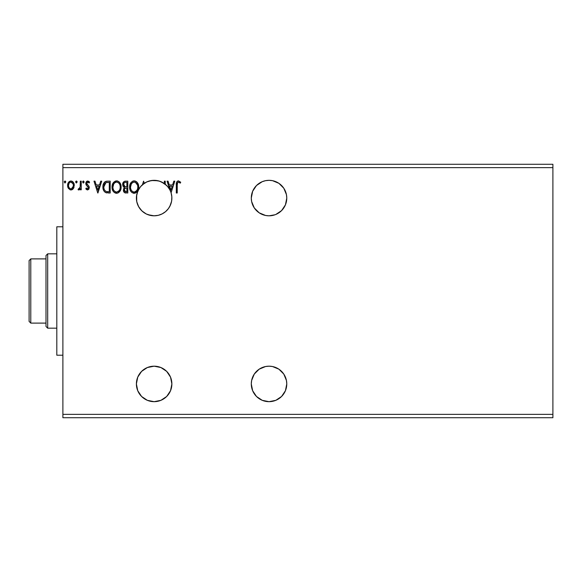<?xml version="1.0" encoding="UTF-8"?>
<svg xmlns="http://www.w3.org/2000/svg" width="582" height="582" viewBox="0 0 582 582"><rect width="100%" height="100%" fill="white"/><g stroke="black" fill="none" stroke-linecap="round" stroke-linejoin="round"><path stroke-width="0.87" d="M251.635 387.394L251.293 383.931L252.646 390.718L256.487 396.48L262.242 400.321L269.037 401.675A17.744 17.744 0 0 1 251.293 383.931A17.744 17.744 0 0 1 269.037 366.187L265.574 366.529L269.037 366.187A17.744 17.744 0 0 1 286.773 383.931A17.744 17.744 0 0 1 269.037 401.675L275.824 400.321L272.492 401.333M251.635 201.532L251.293 198.069L251.635 201.532L254.283 207.927L259.179 212.823L265.574 215.471L269.037 215.813A17.744 17.744 0 0 1 251.293 198.069A17.744 17.744 0 0 1 269.037 180.325L265.574 180.667L269.037 180.325A17.744 17.744 0 0 1 286.773 198.069A17.744 17.744 0 0 1 269.037 215.813L275.053 214.758M147.981 214.707L154.135 215.813A17.744 17.744 0 0 1 144.38 183.25A17.744 17.744 0 0 1 154.135 180.325L149.283 181.002A17.744 17.744 0 0 0 144.598 183.112L144.569 183.126M151.495 215.609L150.054 215.333M145.136 213.354L141.55 210.575L138.429 206.312L139.818 208.545M136.486 196.272L136.705 201.379L137.869 205.14M146.126 182.239L144.591 183.112A17.744 17.744 0 0 0 142.495 184.676L146.89 181.875L144.576 183.119L140.626 186.575L139.069 188.706L136.988 193.522A17.744 17.744 0 0 0 136.406 198.738L136.414 198.811M142.466 184.705L144.576 183.119L140.626 186.567L142.488 184.683A17.744 17.744 0 0 0 140.633 186.56L142.466 184.705L140.546 186.662L137.847 191.034A17.744 17.744 0 0 0 136.988 193.515L139.076 188.692L140.626 186.567A17.744 17.744 0 0 0 137.854 191.027L138.429 189.819M149.079 181.06L146.657 181.977L149.283 181.002L154.135 180.325A17.744 17.744 0 0 0 149.29 181.002L146.89 181.875M157.962 215.391L153.866 215.806L158.253 215.325L162.138 213.9L165.594 211.615L168.424 208.582L170.475 204.988L171.632 201.008L171.835 196.869L171.079 192.795L174.804 181.169L173.814 181.169L172.599 184.96L169.275 184.96L168.06 181.169L167.07 181.169L169.835 189.805L167.638 186.56A17.744 17.744 0 0 0 167.638 186.553M136.515 200.113L136.705 201.379A17.744 17.744 0 0 0 138.421 206.304M141.702 210.72L141.535 210.56A17.744 17.744 0 0 0 141.943 210.953M137.767 191.231L136.472 196.418L136.785 201.758L138.669 206.756L141.964 210.975A17.744 17.744 0 0 0 145.791 213.725L145.136 213.361M166.656 185.498L164.313 183.534L167.623 186.546L169.842 189.812L167.827 186.786L165.252 184.239L165.252 181.169L164.342 181.169L164.342 183.556L159.49 181.155L154.135 180.325L158.028 180.762L161.432 181.897L158.028 180.762L151.56 180.515L146.635 181.991L144.38 183.25L143.565 181.169L142.43 184.741M137.934 205.293L136.697 201.35L136.69 194.846M136.69 194.825L136.916 193.806M136.923 193.762L137.359 192.3M157.286 401.391L154.135 401.675A17.744 17.744 0 0 1 136.392 383.931A17.744 17.744 0 0 1 154.135 366.187L147.348 367.54L141.593 371.389L137.745 377.143L136.392 383.931L137.745 390.718L141.593 396.48L147.348 400.321L154.135 401.675L151.022 401.398M145.784 213.718L146.198 213.936M167.07 181.169L168.06 181.169L167.07 181.169L171.035 192.657M139.826 208.56L139.193 207.629L139.826 208.56M137.25 203.496L137.374 203.882M136.414 198.928L136.406 197.378M136.508 200.077L136.697 201.35M136.399 197.742L136.406 198.717M137.265 192.577L136.952 193.646M138.421 189.841L137.861 191.005M146.169 182.217L144.474 183.185M154.026 180.325L153.212 180.347L154.026 180.325M163.491 399.012L161.36 400.14M160.385 400.54L158.239 401.194M150.127 401.216L147.879 400.532M147.057 400.205L144.38 398.75M142.423 397.251L141.913 396.793M141.193 396.066L139.745 394.305M139.214 393.527L137.752 390.748M137.767 390.769L136.806 387.736M136.625 386.783L136.406 384.527M136.399 383.516L136.421 382.912M136.428 382.898L137.658 377.362M137.992 376.576L139.098 374.517M139.673 373.659L141.164 371.825M141.964 371.025L144.176 369.25M144.7 368.908L146.948 367.715M147.893 367.329L150.054 366.667M151 366.471L154.135 366.187A17.744 17.744 0 0 1 171.879 383.931A17.744 17.744 0 0 1 154.135 401.675L160.923 400.321L166.685 396.48L170.526 390.718L171.879 383.931L170.526 377.143L166.685 371.389L160.923 367.54L154.135 366.187M157.962 366.609L159.155 366.915M161.621 367.846L162.902 368.508M164.961 369.876L166.074 370.807M167.842 372.669L168.635 373.709M170.279 376.569L170.468 377.005M171.588 380.759L171.763 381.894M171.865 384.607L171.755 386.019M171.29 388.463L171.079 389.205M169.835 392.195L169.406 392.974M168.351 394.545L167.296 395.833M165.95 397.171L165.252 397.761M144.7 213.092L144.176 212.75M139.564 208.181L139.098 207.483M138.443 206.341L137.752 204.871M136.399 198.338L136.406 197.502M136.639 195.137L136.806 194.264M139.258 188.408L139.709 187.739M147.21 181.73L147.595 181.577M150.127 180.784L151.022 180.602M171.29 193.537L171.755 195.981M171.865 197.393L171.763 200.106M171.588 201.241L169.871 206.261M168.918 207.883A17.744 17.744 0 0 0 169.26 207.338L169.246 207.367M168.518 208.451L167.681 209.527A17.744 17.744 0 0 0 167.696 209.513L166.074 211.193M164.961 212.124L164 212.816M163.986 212.823L162.895 213.492M161.621 214.154L159.155 215.085M62.892 167.652L552.9 167.652L552.9 414.348L62.892 414.348L62.892 164.277L552.9 164.277L62.892 164.277L62.892 414.348L552.9 414.348L552.9 417.723L62.892 417.723L552.9 417.723L552.9 167.652L62.892 167.652M275.824 400.321L281.579 396.48L285.427 390.718L286.773 383.931L286.431 380.468L283.783 374.073L278.894 369.177L272.492 366.529L269.037 366.187M265.574 366.529L259.179 369.177L254.283 374.073L251.635 380.468L251.293 383.931M177.226 185.127L177.699 182.479L178.798 182.13L180.253 183.141L180.718 182.231L178.485 180.871L177.263 181.293L176.55 182.392L176.317 192.998L177.226 192.998L177.226 185.127C176.95 183.679 177.372 182.668 178.492 182.079L180.253 183.141L180.718 182.231L178.485 180.871C176.673 181.482 175.953 182.864 176.317 185.011L176.317 192.998L177.226 192.998L177.241 184.225M125.428 181.169L127.793 181.169L124.526 181.315L123.02 182.748L122.817 185.731L124.504 187.55L123.653 188.677L123.435 190.641L124.483 192.606L127.793 192.998L127.793 181.169L127.793 192.998L127.793 181.169L125.428 181.169C123.58 181.453 122.649 182.573 122.642 184.53L124.504 187.55L123.399 190.067C123.413 191.929 124.322 192.911 126.119 192.998L125.879 192.991M107.459 181.169L105.189 181.657L103.669 183.403L102.978 185.898L103.189 189.215L103.851 190.889L105.415 192.475L110.202 192.998L110.202 181.169L107.459 181.169C104.302 181.599 102.788 183.519 102.927 186.938C102.788 189.361 103.676 191.238 105.597 192.569L110.202 192.998L110.202 181.169L110.202 192.998L108.412 192.998M87.547 189.965L88.864 189.208L89.264 187.353L88.77 186.022L86.914 184.298L86.769 182.988L87.809 182.079L89.061 182.988L89.584 182.188L87.707 181.017L86.536 181.519L85.816 183.083L86.194 185.032L88.355 187.535L87.591 188.895L86.325 187.993L85.794 188.735L86.536 189.557L87.547 189.965L89.279 187.695L88.988 186.364L86.703 183.468L87.809 182.079L89.061 182.988L89.584 182.188L87.707 181.017L85.794 183.519L86.092 184.85L88.369 187.739L87.489 188.903L86.325 187.993L85.794 188.735L87.547 189.965M80.331 181.169L81.24 181.169L80.331 181.169L80.127 187.339L79.625 188.481L78.49 188.75L78.061 189.667L79.29 189.827L80.331 188.539L80.331 189.812L81.24 189.812L81.24 181.169L81.24 189.812L81.24 181.169L80.331 181.169L80.192 187.04L78.061 189.667L78.752 189.965L80.331 188.539L80.331 189.812L81.24 189.812L80.331 189.812M73.383 188.532L74.22 184.698L73.456 182.537L72.394 181.431L70.931 181.017L69.462 181.431L67.788 183.941L68.079 187.833L70.196 189.87L71.659 189.87L72.917 189.114L74.263 185.469C74.292 183.017 73.179 181.533 70.931 181.017C68.683 181.533 67.57 183.017 67.592 185.469L68.48 188.539L70.931 189.965L73.383 188.532M64.26 182.006L65.017 181.017L64.26 182.006L65.017 181.017L65.773 182.006L65.584 181.358L64.929 181.024L64.304 181.664L64.849 182.966L65.773 182.006L65.017 182.988L65.773 182.006L65.017 182.988L64.26 182.006L65.017 182.988M75.631 182.006L76.388 181.017L75.631 182.006L76.388 181.017L77.144 182.006L76.955 181.358L76.3 181.024L75.675 181.664L76.22 182.966L77.144 182.006L76.388 182.988L77.144 182.006L76.388 182.988L75.631 182.006L76.388 182.988M83.277 181.024L84.121 182.006L83.364 181.017L82.608 182.006L83.364 181.017L84.114 181.831L83.532 181.046L82.797 181.351L83.037 182.901L83.692 182.901L84.121 182.006L83.364 182.988L84.121 182.006L83.364 182.988L82.608 182.006L83.364 182.988M100.722 181.169L101.712 181.169L97.921 192.998L101.712 181.169L100.722 181.169L99.507 184.96L96.183 184.96L94.968 181.169L93.978 181.169L97.769 192.998L101.712 181.169L100.722 181.169L99.507 184.96L96.183 184.96L94.968 181.169L93.978 181.169L97.769 192.998L93.978 181.169L94.968 181.169M121.121 187.033L120.525 183.927L119.375 182.151L117.608 181.017L115.505 181.024L113.752 182.181L112.275 184.981L112.275 189.215L113.119 191.18L114.596 192.715L117.68 193.137L120.067 191.107L121.121 187.033C121.165 183.665 119.645 181.613 116.56 180.871C113.475 181.635 111.97 183.708 112.028 187.091C111.962 190.503 113.497 192.577 116.633 193.304C119.688 192.497 121.187 190.409 121.121 187.033L121.107 187.564M138.712 187.033L138.109 183.927L136.966 182.151L135.199 181.017L133.096 181.024L131.343 182.181L129.866 184.981L129.866 189.215L130.71 191.18L132.187 192.715L135.271 193.137L137.65 191.107L138.712 187.033C138.756 183.665 137.236 181.613 134.151 180.871C131.066 181.635 129.553 183.708 129.611 187.091C129.553 190.503 131.088 192.577 134.224 193.304C137.279 192.497 138.778 190.409 138.712 187.033L138.698 187.564M265.574 180.667L262.242 181.679L256.487 185.52L252.646 191.282L251.293 198.069M275.824 214.46L281.579 210.611L285.427 204.857L286.773 198.069L286.431 194.606L283.783 188.212L278.894 183.315L272.492 180.667L269.037 180.325M141.964 210.975L146.358 214.016L151.465 215.609L154.135 215.813A17.744 17.744 0 0 0 171.079 192.795L174.804 181.169L173.814 181.169L172.599 184.96L169.275 184.96L168.06 181.169M161.44 181.897A17.744 17.744 0 0 0 161.432 181.897L166.656 185.491M142.423 184.749A17.744 17.744 0 0 1 144.38 183.25L143.565 181.169L142.459 184.712M137.461 204.122L137.032 202.769M148.01 214.722L145.791 213.725M171.835 196.869A17.744 17.744 0 0 0 170.948 192.402L169.842 189.812A17.744 17.744 0 0 1 171.079 192.795A17.744 17.744 0 0 0 165.252 184.239L165.252 181.169L164.342 181.169L164.342 183.556A17.744 17.744 0 0 1 165.252 184.239A17.744 17.744 0 0 0 154.135 180.325M62.892 417.723L62.892 414.348L62.892 417.723M552.9 164.277L552.9 167.652L552.9 164.277M65.773 182.006L65.017 181.017L65.773 182.006M72.925 189.106L72.35 189.565M68.087 187.848L67.818 187.142M67.796 187.062L67.643 186.291M67.592 185.469L67.607 185.083M67.643 184.698L67.694 184.334M67.701 184.319L67.905 183.556M68.072 183.155L68.4 182.544M68.858 181.94L69.251 181.577M70.167 181.118L70.538 181.046M71.331 181.046L72.226 181.337M72.685 181.635L73.085 182.035M74.074 183.941L73.739 183.046M73.776 183.119L74.067 183.919M74.059 187.069L73.594 188.19M71.215 182.101L73.041 183.774L70.931 182.079L70.357 182.166L70.931 182.079C72.59 182.508 73.397 183.636 73.354 185.462L73.223 184.319L73.354 185.462C73.397 187.295 72.59 188.444 70.931 188.903L70.931 188.903C69.273 188.444 68.465 187.295 68.501 185.462L68.538 186.044L68.501 185.462C68.465 183.628 69.273 182.508 70.931 182.079L72.015 182.421M71.499 188.815L72.619 187.928L73.325 186.044M69.847 188.546L70.786 188.895L69.418 188.153L68.64 186.626M68.64 184.319L68.501 185.462L69.069 183.257L69.847 182.413M71.397 188.844L73.296 186.262M77.144 182.006L76.388 181.017L77.144 182.006M78.65 189.958L78.061 189.667L78.49 188.75L79.152 188.852M78.752 189.965L78.061 189.667M78.49 188.75L78.897 188.903L78.49 188.75M79.378 188.721L79.96 187.87M79.814 188.19L80.243 186.677M80.294 185.927L80.316 185.469M80.331 184.669L80.331 184.087M80.323 184.821L80.309 185.563M85.794 188.735L86.325 187.993L86.551 188.306L86.325 187.993M87.3 188.881L87.686 188.874M88.151 188.503L88.151 186.96L87.242 186.065L88.369 187.739M86.092 184.85L85.794 183.519M85.896 182.653L85.816 183.083M86.049 182.231L86.26 181.86M86.529 181.526L87.715 181.017M88.595 181.242L89.206 181.693M89.584 182.188L88.944 182.821M88.006 182.101L87.569 182.115M86.98 182.552L86.769 182.988M86.754 183.032L87.009 184.429M86.718 183.228L87.365 184.785M86.914 184.298L87.882 185.185M89.119 186.684L89.272 187.899M87.278 181.075L86.878 181.249M97.849 190.147L96.576 186.175L99.122 186.175L97.849 190.147L96.576 186.175L99.122 186.175L97.849 190.147M106.972 192.926L106.324 192.817M103.32 189.688L102.941 186.415M102.941 186.4L102.978 185.898M104.484 182.217L105.197 181.657M105.837 181.38L106.397 181.249M106.419 181.249L106.935 181.191M104.062 188.83L103.88 187.833M104.542 183.919L105.349 183.003M104.702 183.679L105.022 183.294M106.026 182.632L109.292 182.384L109.292 191.784L106.077 191.456C104.469 190.43 103.72 188.932 103.836 186.938L105.88 182.683L106.608 182.493M108.034 191.776L107.372 191.733M105.779 191.311L105.371 191.034M104.309 184.378L103.836 186.938L104.389 184.21M121.063 188.102L118.626 192.664M116.087 193.268L115.578 193.159M113.766 192.016L113.126 191.194M113.104 191.158L112.617 190.227M112.522 189.994L112.275 189.223M112.712 183.752L112.137 185.643M113.104 183.024L116.829 180.878M117.106 180.907L117.6 181.017M118.684 181.54L119.361 182.144M120.023 182.988L119.375 182.151L120.016 182.988M120.525 183.941L120.736 184.487M120.998 185.513L121.063 185.956M112.952 186.662L112.937 187.091C112.879 184.363 114.094 182.69 116.589 182.079L116.16 182.108L116.589 182.079C119.048 182.697 120.256 184.349 120.212 187.04L120.168 186.189L120.212 187.04C120.27 189.747 119.063 191.434 116.589 192.089C114.108 191.463 112.886 189.797 112.937 187.091L113.788 183.81L115.345 182.362L114.676 182.792M119.885 189.179L120.088 188.401M119.084 190.721L116.807 192.082M113.526 189.863L113.948 190.576M113.126 188.757L112.981 187.95M113.563 189.936L113.134 188.786M114.167 190.845L114.639 191.325L114.167 190.845M116.167 192.053L115.192 191.711M113.788 183.81L113.475 184.399M119.696 184.436L119.943 185.091M118.844 183.141L119.346 183.803M118.19 182.573L118.83 183.126M117.011 182.108L117.426 182.202M117.659 191.864L118.881 190.961M120.205 187.462L120.161 187.891M125.552 192.969L124.759 192.766M124.068 192.213L123.435 190.634M123.995 188.059L124.504 187.55M124.075 187.331L123.69 187.069M123.086 186.342L122.817 185.731M123.158 182.501L123.537 181.977M123.551 191.194L123.762 191.733M123.733 185.491L123.551 184.53C123.631 183.075 124.395 182.362 125.843 182.384L126.883 182.384L126.883 186.778L124.977 186.64L126.425 186.778L124.977 186.64L123.595 184.014L123.595 185.047M124.366 186.327L123.748 185.527M123.551 184.53L123.886 183.25M124.868 182.486L125.305 182.406M124.344 189.572L124.308 190.045C124.352 188.67 125.057 187.986 126.418 187.993L126.883 187.993L126.883 191.784L124.701 191.325L125.945 191.784L124.308 190.045L124.846 188.481L126.418 187.993L125.712 188.044M124.701 191.325L124.308 190.045L124.672 191.296M123.908 185.833L124.228 186.218M123.617 183.912L124.468 182.646M124.475 189.099L124.846 188.481M126.418 187.993L126.883 187.993L126.883 191.784L125.945 191.784M138.647 188.102L134.224 193.304M133.678 193.268L133.162 193.159M131.357 192.016L130.717 191.194M130.695 191.158L130.208 190.227M130.113 189.994L129.866 189.208M129.67 186.029L129.728 185.643M130.303 183.752L129.91 184.8M130.703 183.024L131.336 182.181M132.703 181.169L133.089 181.024M133.111 181.017L133.605 180.907M134.682 180.907L135.191 181.017M136.275 181.54L136.952 182.144M136.974 182.166L137.607 182.981M138.109 183.919L136.966 182.151M138.116 183.941L138.327 184.487M138.581 185.513L138.647 185.956M137.017 191.965L137.359 191.551M130.535 186.662L130.521 187.091C130.463 184.363 131.685 182.69 134.18 182.079L133.751 182.108L134.18 182.079C136.639 182.697 137.847 184.349 137.803 187.04L137.759 186.189L137.803 187.04C137.861 189.747 136.654 191.434 134.18 192.089C131.699 191.463 130.477 189.797 130.521 187.091L131.379 183.81L132.936 182.362L132.267 182.792M136.428 183.141L135.424 182.362L137.534 185.091M137.788 187.469L137.694 188.321L137.788 187.469M136.668 190.721L134.391 192.082M131.117 189.863L131.539 190.576M130.717 188.757L130.572 187.95M131.146 189.936L130.724 188.786M131.758 190.845L132.23 191.325L131.758 190.845M131.627 183.446L131.066 184.399M137.279 184.436L136.937 183.803M134.602 182.108L135.017 182.202M135.25 191.864L136.472 190.961M137.694 188.321L137.323 189.594M137.337 189.55L137.476 189.179M164.342 181.169L165.252 181.169M173.814 181.169L174.804 181.169M170.941 190.147L169.66 186.175L172.207 186.175L170.941 190.147L169.66 186.175L172.207 186.175L170.941 190.147M177.226 192.998L176.317 192.998M176.913 181.664L178.063 180.907M180.718 182.231L180.253 183.141L178.492 182.079L177.605 182.603M179.089 182.253L178.376 182.086M177.488 182.806L177.328 183.301M177.27 183.752L177.241 184.21M73.041 183.774L73.325 184.887M68.64 186.611L68.538 186.044M108.317 182.384L109.292 182.384L109.292 191.784L108.696 191.784M107.088 182.435L107.699 182.392M114.974 182.581L115.745 182.21M120.016 185.352L120.168 186.189M119.572 189.943L119.361 190.321M125.516 186.742L125.152 186.691M125.843 182.384L126.883 182.384L126.883 186.778L126.425 186.778M131.379 183.81L131.903 183.126M132.558 182.581L133.336 182.21M137.607 185.352L137.759 186.189M137.163 189.943L136.952 190.321M133.336 191.958L132.23 191.325M158.028 180.762L156.929 180.544M156.769 180.522L154.201 180.325M169.842 189.812L167.863 186.829M167.791 186.742L166.648 185.491M168.838 188.139L169.806 189.754M168.482 187.63L168.489 187.644A17.744 17.744 0 0 1 170.948 192.402M154.15 215.813A17.744 17.744 0 0 0 158.246 215.325M158.26 215.325A17.744 17.744 0 0 0 166.728 210.568M168.54 208.429L169.26 207.338A17.744 17.744 0 0 0 170.475 204.988M170.708 204.398L170.344 205.279M62.892 226.791L56.81 226.791L56.81 355.209L62.892 355.209L56.81 355.209L56.81 226.791L62.892 226.791M46 258.895L46 326.48L47.688 328.175L47.688 253.825L46 255.52L46 258.895L46 255.52L47.688 253.825L47.688 328.175L56.81 328.175L47.688 328.175L46 326.48L46 258.895L30.788 258.895L30.788 323.105L46 323.105L30.788 323.105L30.788 258.895L29.1 260.583L29.1 321.417L29.1 260.583L30.788 258.895L46 258.895M56.81 253.825L47.688 253.825L56.81 253.825M29.1 321.417L30.788 323.105L29.1 321.417"/></g></svg>
